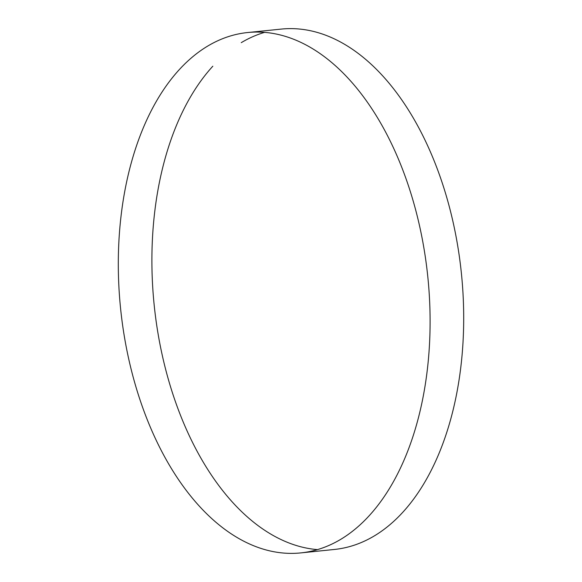 <?xml version="1.0" encoding="UTF-8"?>
<svg xmlns="http://www.w3.org/2000/svg" width="582" height="582" viewBox="0 0 582 582"><rect width="100%" height="100%" fill="white"/><g stroke="black" fill="none" stroke-linecap="round" stroke-linejoin="round"><path stroke-width="0.87" d="M212.83 66.203A261.536 154.441 -95.8 0 0 161.781 353.063A261.536 154.441 -95.8 0 0 317.466 549.619M300.829 552.9L334.424 549.459A261.536 154.441 -95.8 0 0 374.342 535.898A261.536 154.441 -95.8 0 0 456.47 238.773A261.536 154.441 -95.8 0 0 281.171 29.1L247.576 32.541A261.536 154.441 -95.8 0 0 207.658 46.102A261.536 154.441 -95.8 0 0 125.53 343.227A261.536 154.441 -95.8 0 0 300.829 552.9A261.536 154.441 -95.8 0 0 340.746 539.339A261.536 154.441 -95.8 0 0 422.874 242.207A261.536 154.441 -95.8 0 0 247.576 32.541M264.534 32.381A261.536 154.441 -95.8 0 0 241.254 42.661"/></g></svg>
